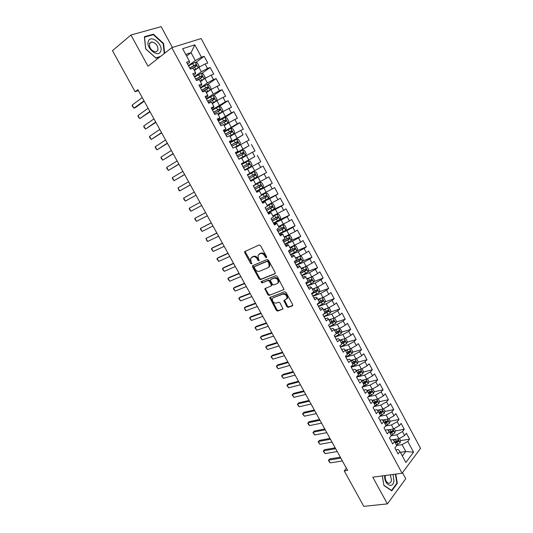 <?xml version="1.0" encoding="UTF-8"?>
<svg xmlns="http://www.w3.org/2000/svg" width="533" height="533" viewBox="0 0 533 533"><rect width="100%" height="100%" fill="white"/><g stroke="black" fill="none" stroke-linecap="round" stroke-linejoin="round"><path stroke-width="0.8" d="M266.433 257.719L266.6 256.746L260.557 245.64L259.178 244.953L244.627 251.649L244.74 252.675L250.697 263.549L251.876 263.782L251.023 261.67L250.65 258.445L252.909 256.793C254.547 256.326 255.993 257.066 257.239 258.998L258.012 260.417L259.211 260.644L258.352 258.525L257.979 255.28L260.297 253.581C261.963 253.108 263.429 253.848 264.688 255.8L265.467 257.232L266.433 257.719M286.821 306.642L288.2 307.368L292.364 305.889L292.637 304.57L286.034 292.437L284.649 291.718L269.725 297.561L276.354 310.373L277.706 311.092L282.996 308.96L280.072 302.931L278.712 302.211L276.274 303.097C273.562 303.05 272.25 301.585 272.33 298.693L273.316 297.68L282.903 294.103C285.648 294.109 286.987 295.582 286.927 298.513L283.889 300.572L286.821 306.642L287.467 306.122L288.846 306.841L292.77 305.449M346.43 468.267L344.238 470.899L347.603 470.399L137.874 89.671L135.129 91.749L138.38 90.597M344.238 470.899L363.792 506.35L387.391 503.892L405.746 478.734L402.475 472.698M172.406 47.47L161.139 26.65L130.945 35.025L148.001 66.205L171.779 47.67L402.089 473.224L372.787 477.188L387.391 503.892M130.945 35.025L112.463 50.662L135.129 91.749M274.915 273.849L275.168 272.483L268.492 260.217L267.113 259.518L252.782 265.587L252.555 266.94L259.138 278.952L260.484 279.652L275.175 273.662M261.443 281.437L275.901 275.661L277.287 276.374L284.049 289.512L269.118 295.415L284.049 289.512M269.778 294.909L268.432 294.203L267.773 294.709L269.118 295.415M267.773 294.709L264.854 288.646L271.024 286.021L271.27 284.682L269.398 281.257L268.039 280.551L262.003 282.95L260.977 281.777M171.779 47.67L201.128 38.536L420.537 448.353L402.089 473.224M262.023 201.907L268.492 198.376L269.265 196.504L267.546 193.312L265.627 193.053L259.205 196.697L262.749 203.26L265.207 201.76L267.559 206.111L265.108 207.623L268.639 214.159L271.07 212.62L273.409 216.958L270.984 218.51L274.502 225.019L276.907 223.44L279.232 227.758L276.84 229.357L280.345 235.839L282.723 234.22L285.042 238.524L282.677 240.156L286.161 246.619L288.513 244.96L290.825 249.244L288.486 250.916L291.964 257.359L294.283 255.66L296.588 259.931L294.276 261.643L297.74 268.052L300.032 266.32L302.331 270.571L300.046 272.323L303.49 278.712L305.762 276.933L308.047 281.171L305.789 282.963L309.227 289.326L311.472 287.514L313.744 291.738L311.512 293.563L314.936 299.906L317.155 298.054L319.42 302.258L317.215 304.123L320.626 310.446L322.818 308.554L325.077 312.744L322.898 314.65L326.296 320.939L328.461 319.014L330.713 323.191L328.561 325.13L331.946 331.399L334.084 329.441L336.33 333.598L334.198 335.577L337.576 341.82L339.688 339.821L341.92 343.965L339.821 345.977L343.179 352.206L345.264 350.168L347.496 354.298L345.417 356.344L348.769 362.547L350.827 360.475L353.046 364.585L350.994 366.677L354.332 372.853L356.364 370.741L358.576 374.839L356.55 376.964L359.875 383.12L361.887 380.975L364.086 385.059L362.087 387.218L365.398 393.347L367.384 391.169L369.582 395.239L367.603 397.431L370.901 403.541L372.867 401.329L375.052 405.38L373.1 407.612L376.385 413.695L378.323 411.449L380.502 415.487L378.577 417.745L381.855 423.815L383.76 421.53L385.932 425.554L384.033 427.852L387.298 433.895L389.183 431.577L391.342 435.588L389.47 437.919L392.721 443.942L394.58 441.584L396.739 445.581L394.88 447.947L398.124 453.949L399.963 451.558L398.304 449.492L395.926 449.879M261.683 195.225L259.331 190.861L256.839 192.313L253.282 185.731L255.787 184.298L253.428 179.914L250.91 181.333L247.339 174.717L249.87 173.332L247.499 168.928L244.953 170.307L241.369 163.671L243.934 162.318L241.549 157.901L238.977 159.234L235.379 152.571L237.971 151.265L235.579 146.835L232.974 148.121L229.363 141.438L231.988 140.172L229.583 135.722L226.951 136.968L223.327 130.259L225.979 129.033L223.567 124.569L220.902 125.775L217.264 119.032L219.949 117.853L217.531 113.369L214.832 114.528L211.181 107.766L213.893 106.627L211.461 102.129L208.743 103.249L205.072 96.453L207.817 95.36L205.378 90.843L202.627 91.916L198.942 85.1L201.714 84.054L199.269 79.517L196.484 80.543L192.786 73.701L195.591 72.695L193.133 68.144L190.314 69.13L186.61 62.261L189.442 61.302L182.646 48.71L194.818 44.845L201.461 57.224L195.291 60.549L188.416 65.612M195.791 62.461L204.179 56.305L201.461 57.224M204.179 56.305L207.77 63.014L205.078 63.953L207.484 68.437L201.327 71.755L194.405 76.705M201.654 73.541L210.169 67.471L207.484 68.437M210.169 67.471L213.746 74.154L211.081 75.14L213.48 79.604L207.337 82.915L200.375 87.752M207.49 84.58L216.131 78.598L213.48 79.604M216.131 78.598L219.703 85.247L217.064 86.279L219.449 90.723L213.32 94.035L206.318 98.758M213.293 95.587L222.081 89.677L219.449 90.723M222.081 89.677L225.632 96.306L223.027 97.379L225.406 101.803L212.241 109.725M219.07 106.547L228.004 100.717L225.406 101.803M228.004 100.717L231.542 107.32L228.963 108.432L231.335 112.843L218.144 120.651M224.326 117.78L233.9 111.717L231.335 112.843M233.9 111.717L237.432 118.293L234.88 119.452L237.238 123.843L224.02 131.538M228.47 129.626L239.777 122.67L237.238 123.843M239.777 122.67L243.295 129.226L240.769 130.418L243.121 134.802L229.876 142.384M235.619 146.908L239.59 144.709L240.423 142.924L238.677 139.679L236.672 139.286L230.123 142.844L243.121 134.802M245.633 133.59L249.138 140.119L246.639 141.352L248.984 145.716L235.706 153.184M235.866 153.484L248.984 145.716M251.469 144.463L254.961 150.966L252.489 152.245L254.821 156.589L241.522 163.951M241.596 164.084L254.821 156.589M257.279 155.296L260.757 161.779L258.318 163.091L260.644 167.422L249.85 173.292M250.71 180.967L266.533 172.545L263.075 166.089L260.644 167.422M266.533 172.545L264.121 173.905L266.44 178.215L255.633 184.012M256.386 191.474L272.29 183.279L268.839 176.843L266.44 178.215M272.29 183.279L269.905 184.671L272.21 188.968L261.397 194.698M262.036 201.94L278.026 193.965L274.588 187.556L272.21 188.968M278.026 193.965L275.668 195.404L277.966 199.682L267.14 205.338M271.59 210.475L283.743 204.619L280.318 198.229L277.966 199.682M283.743 204.619L281.404 206.091L283.696 210.355L272.856 215.938M279.232 219.976L289.432 215.225L286.021 208.863L283.696 210.355M289.432 215.225L287.127 216.738L289.406 220.988L278.559 226.505M279.145 233.621L295.102 225.799L291.704 219.463L289.406 220.988M295.102 225.799L292.824 227.351L295.095 231.582L284.236 237.025M291.291 240.443L300.752 236.332L297.367 230.016L295.095 231.582M300.752 236.332L298.5 237.918L300.765 242.135L289.892 247.512M296.968 250.77L306.382 246.826L303.011 240.53L300.765 242.135M306.382 246.826L304.156 248.451L306.415 252.655L300.479 255.92L295.529 257.959M302.624 261.063L311.992 257.279L308.634 251.01L306.415 252.655M311.992 257.279L309.793 258.945L312.038 263.129L306.115 266.4L301.138 268.365M308.254 271.33L317.581 267.699L314.23 261.45L312.038 263.129M317.581 267.699L315.403 269.398L317.648 273.569L311.738 276.834L306.735 278.739M313.857 281.557L323.151 278.073L319.813 271.85L317.648 273.569M323.151 278.073L320.999 279.812L323.231 283.969L317.335 287.234L312.311 289.073M319.44 291.751L328.701 288.42L325.37 282.217L323.231 283.969M328.701 288.42L326.569 290.192L328.794 294.329L322.911 297.594L317.861 299.366M324.997 301.911L334.224 298.72L330.913 292.544L328.794 294.329M334.224 298.72L332.126 300.532L334.338 304.656L328.468 307.914L323.398 309.626M330.533 312.045L339.734 308.987L336.43 302.831L334.338 304.656M339.734 308.987L337.656 310.832L339.867 314.943L334.004 318.194L328.908 319.847M336.043 322.139L345.224 319.214L341.933 313.084L339.867 314.943M345.224 319.214L343.172 321.099L345.371 325.19L339.521 328.441L334.404 330.027M341.533 332.199L350.687 329.407L347.409 323.298L345.371 325.19M350.687 329.407L348.662 331.326L350.854 335.404L345.018 338.655L339.881 340.174M347.003 342.226L356.137 339.561L352.873 333.471L350.854 335.404M356.137 339.561L354.132 341.513L356.317 345.577L350.494 348.822L345.331 350.288M352.453 352.22L361.567 349.681L358.309 343.612L356.317 345.577M361.567 349.681L359.588 351.667L361.76 355.718L355.951 358.962L350.727 360.368M357.876 362.18L366.97 359.762L363.733 353.719L361.76 355.718M366.97 359.762L365.018 361.787L367.184 365.818L361.387 369.056L356.071 370.428M363.279 372.107L372.36 369.802L369.129 363.786L367.184 365.818M372.36 369.802L370.435 371.861L372.594 375.885L366.804 379.123L361.401 380.442M368.663 382.001L377.73 379.816L374.512 373.813L372.594 375.885M377.73 379.816L375.825 381.908L377.977 385.912L372.201 389.15L366.724 390.423M374.026 391.862L383.08 389.79L379.876 383.807L377.977 385.912M383.08 389.79L381.202 391.915L383.347 395.906L377.584 399.137L372.027 400.356M379.369 401.682L388.41 399.723L385.219 393.767L383.347 395.906M388.41 399.723L386.552 401.889L388.69 405.866L382.941 409.091L377.311 410.263M384.693 411.476L393.727 409.63L390.542 403.688L388.69 405.866M393.727 409.63L391.888 411.822L394.02 415.787L388.277 419.011L382.587 420.124M389.996 421.237L399.017 419.498L395.846 413.581L394.02 415.787M399.017 419.498L397.205 421.723L399.33 425.674L393.601 428.892L387.844 429.951M395.279 430.964L404.294 429.325L401.129 423.429L399.33 425.674M404.294 429.325L402.502 431.583L404.62 435.521L398.904 438.739L393.081 439.745M400.543 440.658L409.551 439.125L406.399 433.249L404.62 435.521M409.551 439.125L407.785 441.417L413.568 452.184L405.86 462.491L399.963 451.558M390.596 440.005L392.961 439.598L394.58 441.584M400.383 452.337L405.766 451.491L402.075 444.629L396.705 445.521M407.785 441.417L402.075 444.629M413.568 452.184L405.766 451.491L402.348 455.981M385.246 430.104L387.604 429.665L389.183 431.577M398.904 438.739L396.785 434.808L391.175 435.801M402.502 431.583L396.785 434.808M379.876 420.164L382.228 419.698L383.76 421.53M393.601 428.892L391.475 424.941L385.506 426.074M397.205 421.723L391.475 424.941M374.492 410.183L376.831 409.697L378.323 411.449M388.277 419.011L386.145 415.047L379.789 416.32M391.888 411.822L386.145 415.047M369.083 400.17L371.414 399.657L372.867 401.329M382.941 409.091L380.802 405.113L374.019 406.552M386.552 401.889L380.802 405.113M363.659 390.123L365.978 389.583L367.384 391.169M377.584 399.137L375.432 395.146L368.196 396.772M381.202 391.915L375.432 395.146M358.209 380.036L360.521 379.469L361.887 380.975M372.201 389.15L370.049 385.139L362.313 386.978M375.825 381.908L370.049 385.139M352.746 369.915L355.045 369.322L356.364 370.741M366.804 379.123L364.639 375.099L356.624 377.104L360.628 375.165L359.602 373.26L361.334 372.201L361.048 370.895L357.463 372.78M370.435 371.861L364.639 375.099M347.256 359.755L349.548 359.135L350.827 360.475M361.387 369.056L359.215 365.025L351.234 367.117M365.018 361.787L359.215 365.025M341.753 349.561L344.032 348.908L345.264 350.168M355.951 358.962L353.772 354.911L345.824 357.097M359.588 351.667L353.772 354.911M336.23 339.328L338.495 338.648L339.688 339.821M350.494 348.822L348.309 344.758L340.394 347.043M354.132 341.513L348.309 344.758M330.68 329.054L332.938 328.348L334.084 329.441M345.018 338.655L342.819 334.571L334.944 336.949M348.662 331.326L342.819 334.571M325.117 318.747L327.362 318.014L328.461 319.014M339.521 328.441L337.316 324.35L329.474 326.822M343.172 321.099L337.316 324.35M319.527 308.4L321.765 307.634L322.818 308.554M334.004 318.194L331.793 314.09L323.984 316.662M337.656 310.832L331.793 314.09M313.917 298.014L316.149 297.221L317.155 298.054M328.468 307.914L326.249 303.79L318.474 306.455M332.126 300.532L326.249 303.79M308.287 287.593L310.506 286.774L311.472 287.514M322.911 297.594L320.679 293.45L312.951 296.221M326.569 290.192L320.679 293.45M302.637 277.133L304.849 276.281L305.762 276.933M317.335 287.234L315.096 283.076L307.401 285.941M320.999 279.812L315.096 283.076M296.968 266.633L299.166 265.754L300.032 266.32M311.738 276.834L309.493 272.663L301.831 275.628M315.403 269.398L309.493 272.663M291.278 256.093L293.463 255.18L294.283 255.66M306.115 266.4L303.863 262.209L296.241 265.281M309.793 258.945L303.863 262.209M285.568 245.513L287.74 244.574L288.513 244.96M300.479 255.92L298.214 251.723L290.632 254.887M304.156 248.451L298.214 251.723M279.832 234.893L281.997 233.927L282.723 234.22M294.816 245.413L292.55 241.196L285.002 244.46M298.5 237.918L292.55 241.196M274.075 224.24L276.227 223.24L276.907 223.44M289.139 234.86L286.861 230.629L279.345 233.994M292.824 227.351L286.861 230.629M268.299 213.54L271.07 212.62M283.436 224.266L281.151 220.016L273.676 223.494M287.127 216.738L281.151 220.016M262.502 202.8L265.207 201.76M277.713 213.633L275.414 209.376L267.979 212.947M281.404 206.091L275.414 209.376M256.679 192.027L259.331 190.861M271.97 202.966L269.665 198.689L262.269 202.367M275.668 195.404L269.665 198.689M250.843 181.207L253.428 179.914M266.2 192.253L263.888 187.962L256.533 191.747M269.905 184.671L263.888 187.962M260.41 181.506L258.092 177.196L250.776 181.087M264.121 173.905L258.092 177.196M241.449 163.811L243.934 162.318M254.601 170.713L252.276 166.389L247.532 168.994M258.318 163.091L252.276 166.389M235.546 152.884L237.971 151.265M248.771 159.887L246.433 155.543L241.722 158.214M252.489 152.245L246.433 155.543M229.623 141.918L231.988 140.172M242.921 149.013L240.57 144.65L235.886 147.401M246.639 141.352L240.57 144.65M223.68 130.911L225.979 129.033M237.045 138.1L234.687 133.723L230.029 136.541M240.769 130.418L234.687 133.723M217.717 119.865L219.756 118.566L219.949 117.853M231.149 127.147L228.784 122.757L224.146 125.641M234.88 119.452L228.784 122.757M211.721 108.772L213.753 107.439L213.893 106.627M225.226 116.154L222.854 111.743L218.25 114.702M228.963 108.432L222.854 111.743M205.711 97.639L207.73 96.273L207.817 95.36M219.283 105.114L216.904 100.69L212.327 103.722M223.027 97.379L216.904 100.69M199.675 86.459L201.681 85.067L201.714 84.054M213.32 94.035L210.928 89.591L206.378 92.702M217.064 86.279L210.928 89.591M193.619 75.24L195.604 73.814L195.591 72.695M207.337 82.915L204.932 78.458L200.408 81.636M211.081 75.14L204.932 78.458M187.536 63.98L189.515 62.514L189.442 61.302M201.327 71.755L198.916 67.278L194.418 70.529M205.078 63.953L198.916 67.278M186.597 56.032L191.054 52.68L185.731 54.419M195.291 60.549L191.054 52.68L194.818 44.845M164.67 53.213L163.571 43.459L153.411 34.179L144.363 36.757L145.642 48.869L156.036 58.184L159.853 56.964M382.321 475.896L383.907 485.456L391.768 490.853L397.318 483.318L395.746 474.084M357.843 373.486L358.469 373.327M363.153 383.327L364.419 383.02M368.443 393.134L370.288 392.714L368.643 393.501M373.72 402.908L376.018 402.408M378.97 412.649L381.568 412.116M384.346 422.329L386.978 421.823M390.189 431.89L392.315 431.503M395.972 441.437L397.605 441.157M266.727 257.252L265.367 255.327C264.108 253.375 262.649 252.635 260.977 253.115L260.297 253.581M259.145 254.068L260.977 253.115M251.803 257.259L253.595 256.326C255.234 255.86 256.673 256.593 257.919 258.525L259.251 260.43M245.347 251.13L245.433 252.209L251.916 263.555M253.135 265.441L253.242 266.467L259.811 278.466L261.157 279.165L275.281 273.482M267.979 261.836L267.013 261.35L254.428 266.653L254.268 267.599L255.08 269.085C256.313 270.997 257.752 271.737 259.391 271.304L268.019 267.739L269.178 266.513L268.799 263.349L267.979 261.836L268.652 261.357L267.693 260.87L267.013 261.35M254.961 266.28L267.693 260.87M268.739 267.24L269.851 266.034L269.471 262.862L268.799 263.349M268.652 261.357L269.471 262.862M268.432 294.203L265.634 289.099L264.974 289.599M265.514 288.16L265.634 289.099M272.057 285.142L271.39 285.635L272.057 285.142L271.937 284.182L270.064 280.758L268.705 280.058L262.003 282.95M261.623 281.364L262.669 282.457M277.153 283.636L278.159 282.583C278.246 279.592 276.907 278.106 274.149 278.126L270.764 279.465L270.524 280.811L272.396 284.242L273.762 284.955L277.153 283.636M277.86 283.116L278.819 282.084C278.912 279.099 277.573 277.613 274.808 277.626L274.149 278.126M271.177 279.165L274.808 277.626M284.535 300.079L287.467 306.122M286.661 299.02L287.58 297.994C287.64 295.062 286.301 293.596 283.556 293.59L282.903 294.103M273.249 297.707L283.556 293.59M270.371 297.074L277 309.853L278.353 310.572L283.01 308.92M163.171 43.779L163.571 43.459M152.558 34.885L153.411 34.179M396.745 483.391L397.318 483.318M198.283 67.731L199.135 66.219L197.343 62.887L195.211 62.301L188.569 65.892M196.97 68.684L194.232 70.189M197.976 67.951L194.125 69.983M191.56 68.697L196.404 66.019L195.831 64.646L189.715 68.011M189.828 68.217L194.585 65.486L195.671 66.052M144.003 100.804L133.95 108.186L132.377 106.234L132.204 105.034L142.244 97.606M132.204 105.034L133.95 108.186L135.375 107.646L144.21 101.177M200.215 81.276L204.186 78.971L205.105 77.298L203.313 73.98L201.201 73.421L194.572 77.012M204.186 78.971L200.115 81.089M196.43 80.45L202.387 77.138L201.834 75.759L195.711 79.117M195.811 79.304L200.768 76.519L201.654 77.165M206.171 92.316L210.142 90.03L211.048 88.338L209.262 85.033L207.17 84.5L200.555 88.085M210.142 90.03L206.084 92.156M202.407 91.509L208.356 88.212L207.81 86.839L201.687 90.19M201.78 90.35L206.531 87.652L207.617 88.245M149.866 111.45L139.739 118.652L138.167 116.694L138.007 115.514L148.114 108.259M138.007 115.514L139.739 118.652L150.046 111.777M155.709 122.05L145.516 129.086L143.93 127.114L143.783 125.961L153.957 118.872M143.783 125.961L145.516 129.086L155.869 122.337M160.54 51.641C164.077 45.585 151.665 34.245 148.554 40.794C144.896 46.937 157.608 58.33 160.54 51.641M157.821 50.608C158.408 46.098 156.382 43.193 151.745 41.9L149.62 43.2C149.007 47.703 151.019 50.622 155.656 51.941L157.821 50.608M145.729 48.943L144.543 37.17L153.311 34.665L163.158 43.653L164.264 53.527M160.553 56.425L155.849 57.917L145.789 48.896M384.746 475.569C383.7 484.211 392.814 489.594 393.94 481.106L393.061 474.443M385.346 475.489L385.252 475.922C384.993 479.56 386.032 481.979 388.377 483.178C389.956 483.458 390.989 482.485 391.469 480.253L390.409 474.803M383.873 485.25L382.354 475.896M395.366 474.13L396.905 483.171L391.522 490.467L383.907 485.243M212.107 103.315L216.078 101.043L216.964 99.338L215.192 96.047L213.113 95.54L206.511 99.125M216.078 101.043L212.034 103.182M208.356 102.536L214.299 99.245L213.766 97.879L207.643 101.217M207.723 101.357L212.467 98.672L213.553 99.278M218.017 114.275L221.988 112.023L222.861 110.298L221.095 107.013L219.036 106.54L212.447 110.118M221.988 112.023L217.957 114.162M214.286 113.516L220.222 110.238L219.703 108.872L213.573 112.197M213.64 112.316L218.383 109.651L219.469 110.271M161.526 132.617L151.265 139.486L149.68 137.494L149.546 136.368L159.787 129.452M149.546 136.368L151.265 139.486L161.666 132.864M167.329 143.144L157.002 149.846L155.403 147.841L155.283 146.742L165.59 139.986M155.283 146.742L157.002 149.846L167.442 143.35M223.907 125.195L227.877 122.956L228.737 121.211L226.978 117.94L224.939 117.493L218.363 121.064M227.877 122.956L223.86 125.102M220.196 124.456L226.119 121.191L225.612 119.825L219.483 123.143M219.536 123.243L224.28 120.591L225.366 121.224M173.105 153.631L162.712 160.167L161.106 158.148L160.999 157.075L171.373 150.486M160.999 157.075L162.712 160.167L173.198 153.797M229.776 136.075L233.747 133.85L234.593 132.091L232.841 128.833L230.816 128.413L224.253 131.977M233.747 133.85L229.736 136.002M226.079 135.349L231.995 132.097L231.502 130.738L225.372 134.043M225.412 134.123L230.156 131.484L231.235 132.144M178.861 164.077L168.401 170.453L166.789 168.421L166.696 167.369L177.136 160.946M166.696 167.369L168.401 170.453L178.935 164.211M239.59 144.709L235.593 146.861M231.942 146.209L237.851 142.971L237.372 141.605L231.235 144.909M231.269 144.963L236.279 142.251L237.085 143.024M238.904 159.101L245.413 155.523L246.233 153.717L244.494 150.486L242.508 150.119L235.972 153.677M245.413 155.523L238.891 159.074M237.785 157.022L243.681 153.797L243.215 152.438L237.078 155.729M237.098 155.763L241.835 153.158L242.908 153.87M244.707 169.847L251.216 166.296L252.022 164.477L250.29 161.252L248.318 160.913L241.802 164.464M251.216 166.296L244.707 169.84M243.601 167.802L249.497 164.584L249.038 163.225L242.901 166.509M242.908 166.523L247.938 163.838L248.711 164.69M254.108 171.666L247.605 175.21L254.108 171.666L256.067 171.979L257.792 175.19L257.019 176.983L254.161 171.673M257.019 176.983L250.497 180.574M249.397 178.535L255.287 175.33L254.834 173.978L248.704 177.249M254.834 173.978L253.735 174.571L254.121 175.957L249.391 178.528M256.266 191.26L262.756 187.723L263.535 185.864L261.816 182.666L259.877 182.379L253.388 185.924M259.877 182.379L253.375 185.897M255.174 189.235L261.05 186.037L260.617 184.691L254.481 187.949M260.617 184.691L259.511 185.264L259.884 186.65L255.16 189.202M265.627 193.053L261.663 195.178M260.93 199.888L266.8 196.704L266.373 195.358L260.237 198.616M266.373 195.358L265.261 195.917L265.621 197.297L260.904 199.835M267.753 212.52L274.209 208.989L274.968 207.097L273.256 203.919L271.357 203.686L267.426 205.865M271.357 203.686L267.386 205.798M266.66 210.508L272.523 207.337L272.11 205.991L265.974 209.236M271.011 206.531L271.344 207.91L266.627 210.435M273.456 223.094L279.905 219.563L280.651 217.657L278.946 214.493L277.06 214.279L273.143 216.465M277.06 214.279L273.096 216.378M272.376 221.088L278.233 217.924L277.82 216.585L271.69 219.816M276.76 217.111L277.04 218.483L272.323 220.988M285.581 230.103L286.308 228.171L284.615 225.019L282.743 224.839L278.839 227.025M282.743 224.839L278.779 226.918M278.066 231.622L283.916 228.477L283.516 227.138L277.387 230.363M282.483 227.651L282.717 229.017L278.006 231.509M284.809 244.114L291.231 240.596L291.951 238.651L290.258 235.513L288.406 235.353L284.515 237.545M288.406 235.353L284.442 237.418M283.736 242.122L289.572 238.984L289.186 237.651L283.056 240.869M288.18 238.158L288.373 239.51L283.663 241.989M290.458 254.567L296.868 251.056L297.574 249.098L295.888 245.966L294.049 245.833L290.165 248.025M294.049 245.833L290.085 247.878M289.386 252.589L295.215 249.457L294.836 248.125L288.713 251.336M293.85 248.625L294.009 249.97L289.306 252.435M296.082 264.988L302.478 261.476L303.17 259.498L301.491 256.38L299.673 256.273L295.802 258.472M299.673 256.273L295.708 258.305M295.016 263.009L300.839 259.897L300.465 258.558L294.343 261.763M299.499 259.051L299.626 260.39L294.922 262.836M305.109 266.8L301.418 268.879M303.99 267.24L301.312 268.692M305.402 266.68L307.081 266.76L308.747 269.865L308.067 271.863L301.685 275.368M300.625 273.396L306.442 270.291L306.075 268.958L300.905 271.663M305.123 269.445L305.216 270.771L300.519 273.202M310.486 277.313L307.008 279.245M309.327 277.753L306.895 279.039M311.172 277.047L312.644 277.1L314.31 280.191L313.644 282.204L307.268 285.708M306.209 283.743L312.018 280.651L311.665 279.319L307.874 281.311M310.726 279.805L310.792 281.111L306.095 283.529M315.862 287.767L312.578 289.572M314.637 288.22L312.458 289.346M316.942 287.374L318.188 287.4L319.847 290.485L319.194 292.51L312.831 296.008M311.778 294.056L317.575 290.971L317.235 289.646L313.637 291.531M316.302 290.125L316.349 291.418L311.652 293.823M321.239 298.18L318.134 299.866M319.927 298.64L318.001 299.619M322.718 297.661L323.711 297.667L325.37 300.739L324.724 302.784L318.381 306.275M317.328 304.323L323.118 301.252L322.778 299.932L319.187 301.818M321.865 300.405L321.879 301.685L317.408 303.963M326.616 308.54L323.664 310.126M325.177 309.027L323.524 309.86M328.495 307.894L329.221 307.894L330.866 310.952L330.233 313.018L323.904 316.502M323.191 314.39L328.634 311.499L328.308 310.179L324.717 312.065M327.402 310.652L327.395 311.912L324.124 313.577M331.979 318.854L329.174 320.34M330.42 319.36L329.021 320.053M334.191 318.094L334.704 318.081L336.343 321.132L335.723 323.211L329.407 326.696M329.734 324.077L334.138 321.705L333.811 320.386L330.22 322.278M332.912 320.859L332.885 322.105L330.647 323.251M337.342 329.121L334.671 330.52M335.677 329.634L334.504 330.22M339.874 328.248L341.806 331.273L341.193 333.372L334.891 336.849M336.11 333.798L339.614 331.879L339.301 330.567L335.71 332.452M338.408 331.033L338.362 332.266L336.203 333.358M342.692 339.341L340.141 340.667M340.94 339.861L339.967 340.34M345.551 338.355L347.243 341.38L346.65 343.492L340.354 346.963M341.833 343.805L345.078 342.013L344.764 340.7L341.18 342.586M343.878 341.173L343.818 342.386L341.66 343.472M348.036 349.521L345.591 350.774M346.21 350.034L345.411 350.434M351.074 348.502L352.666 351.454L352.08 353.579L345.797 357.043M347.283 353.899L350.514 352.113L350.214 350.801L346.63 352.693M349.048 351.134L349.248 352.466L347.09 353.552M184.598 174.491L174.071 180.7L172.452 178.655L172.372 177.629L182.879 171.373M172.372 177.629L174.071 180.7L184.645 174.584M190.314 184.864L179.721 190.914L178.941 190.381L178.029 187.856L188.602 181.76M178.029 187.856L179.721 190.914L190.341 184.918M183.665 198.043L185.351 201.088L196.017 195.218L185.351 201.088L183.725 199.022L183.665 198.043L194.298 192.107M190.967 211.235L189.328 209.149L189.282 208.196L199.975 202.407L189.282 208.196L190.967 211.235L201.681 205.505M207.337 215.772L196.557 221.335L194.911 219.243L194.878 218.31L205.611 212.647M196.557 221.335L194.878 218.31L205.638 212.694M212.967 225.999L202.127 231.409L200.475 229.297L200.455 228.391L211.235 222.847M202.127 231.409L200.455 228.391L211.281 222.934M218.583 236.186L207.677 241.442L206.851 240.816L206.018 238.431L216.831 233.008M207.677 241.442L206.018 238.431L216.898 233.134M224.173 246.339L213.213 251.443L211.548 249.304L211.554 248.445L212.8 247.658L222.414 243.141M213.213 251.443L211.554 248.445L222.501 243.301M229.75 256.46L218.723 261.403L217.058 259.258L217.071 258.418L218.31 257.612L227.971 253.228M218.723 261.403L217.071 258.418L228.077 253.428M235.306 266.54L224.22 271.33L222.541 269.172L222.574 268.359L223.793 267.539L233.514 263.289M224.22 271.33L222.574 268.359L233.641 263.522M240.836 276.587L229.69 281.224L228.011 279.052L228.051 278.259L229.263 277.426L239.031 273.309M229.69 281.224L228.051 278.259L239.184 273.576M246.353 286.601L235.146 291.085L233.461 288.906L233.514 288.133L234.713 287.28L244.534 283.296M235.146 291.085L233.514 288.133L244.7 283.603M251.849 296.575L240.583 300.912L238.891 298.713L238.957 297.967L240.143 297.101L250.017 293.25M240.583 300.912L238.957 297.967L250.204 293.59M257.326 306.515L245.999 310.706L245.113 309.959L244.381 307.768L245.553 306.881L255.48 303.164M245.999 310.706L244.381 307.768L255.687 303.537M262.782 316.422L251.403 320.46L249.697 318.241L249.784 317.541L250.943 316.635L260.923 313.044M251.403 320.46L249.784 317.541L261.15 313.457M268.219 326.296L256.779 330.187L255.074 327.955L255.167 327.275L256.32 326.356L266.347 322.891M256.779 330.187L255.167 327.275L266.593 323.338M273.636 336.13L262.143 339.874L260.43 337.636L261.676 336.037L271.75 332.705M262.143 339.874L260.537 336.976L272.017 333.185M279.039 345.93L267.486 349.535L265.767 347.276L267.013 345.69L277.14 342.479M267.486 349.535L265.887 346.643L277.42 342.999M284.422 355.704L272.809 359.155L271.084 356.89L272.33 355.304L282.503 352.226M272.809 359.155L271.217 356.277L282.81 352.773M289.779 365.438L278.113 368.749L276.387 366.471L277.633 364.892L287.853 361.934M278.113 368.749L276.527 365.878L288.173 362.52M295.122 375.139L283.403 378.303L281.671 376.018L282.91 374.446L293.183 371.614M283.403 378.303L281.817 375.445L293.523 372.227M353.366 359.662L351.027 360.841M351.48 360.168L350.834 360.481M356.53 358.636L358.063 361.487L357.49 363.626L351.22 367.09M352.706 363.959L355.937 362.174L355.638 360.868L352.053 362.753M354.485 361.187L354.665 362.513L352.506 363.593M300.452 384.799L288.673 387.831L286.934 385.532L288.18 383.96L298.5 381.255M288.673 387.831L287.094 384.979L298.853 381.908M358.682 369.755L356.437 370.881M356.744 370.255L356.171 370.535M361.967 368.736L363.446 371.481L362.88 373.64L360.628 375.165M358.116 373.979L359.602 373.26M359.895 371.201L360.061 372.527L357.91 373.6M305.755 394.433L293.93 397.325L292.177 395.013L293.423 393.447L303.79 390.869M293.93 397.325L292.351 394.48L304.163 391.548M363.986 379.809L361.807 380.888M362.007 380.295L361.494 380.542M367.384 378.796L368.809 381.441L368.256 383.613L362.393 386.885M363.499 383.973L366.717 382.188L366.431 380.888L362.853 382.774M365.292 381.182L365.438 382.501L363.286 383.567M311.045 404.034L299.16 406.786L297.407 404.46L298.653 402.901L309.067 400.443M299.16 406.786L297.594 403.947L309.46 401.156M369.276 389.83L367.13 390.882M367.257 390.296L366.804 390.516M372.78 388.824L374.146 391.369L373.613 393.554L368.443 396.499M368.869 393.92L372.081 392.141L371.801 390.842L368.23 392.728M370.668 391.129L370.795 392.441L370.308 392.708M316.316 413.601L304.376 416.213L302.617 413.875L303.863 412.329L314.323 409.99M304.376 416.213L302.817 413.388L314.736 410.736M374.552 399.803L372.434 400.829M372.5 400.256L372.101 400.443M378.157 398.817L379.476 401.262L378.943 403.461L374.413 406.106M374.219 403.841L377.424 402.062L377.151 400.763L373.58 402.648M376.025 401.043L376.131 402.342L373.986 403.401M321.566 423.135L309.573 425.607L308.587 424.668L307.814 423.262L309.053 421.716L319.56 419.498M309.573 425.607L308.021 422.796L319.993 420.277M379.809 409.744L377.724 410.743M377.737 410.17L377.377 410.343M383.513 408.771L384.779 411.116L384.26 413.335L380.309 415.713M379.549 413.721L382.747 411.949L382.481 410.65L378.91 412.535M382.747 411.949L379.303 413.262M326.802 432.636L314.756 434.975L312.991 432.616L314.23 431.077L324.784 428.978M314.756 434.975L313.204 432.17L325.23 429.791M385.059 419.638L383 420.617M388.85 418.685L390.063 420.937L389.556 423.169L385.865 425.434M384.859 423.568L388.051 421.796L387.791 420.497L384.226 422.389M388.051 421.796L384.606 423.089M332.012 442.104L319.92 444.302L318.148 441.937L319.387 440.405L329.987 438.426M319.92 444.302L318.374 441.511L330.453 439.265M390.289 429.505L388.257 430.457M394.173 428.572L395.333 430.724L394.833 432.969L391.155 435.234M390.156 433.376L393.341 431.61L393.081 430.311L389.516 432.203M393.341 431.61L389.89 432.883M337.216 451.538L325.063 453.603L323.284 451.224L324.53 449.699L335.17 447.833M325.063 453.603L323.524 450.818L335.657 448.713M395.506 439.325L393.501 440.258M399.47 438.419L400.576 440.478L400.096 442.736L396.425 445.008M395.426 443.15L398.604 441.384L398.351 440.091L394.793 441.984M398.604 441.384L395.153 442.643M342.393 460.945L330.194 462.877L328.408 460.485L329.647 458.96L340.34 457.221M330.194 462.877L328.661 460.099L340.84 458.127M265.367 255.327L264.688 255.8M259.778 253.635L259.098 254.101M258.698 259.944L258.012 260.417M257.919 258.525L257.239 258.998M253.595 256.326L252.909 256.793M252.415 256.839L251.729 257.306M251.383 263.075L250.697 263.549M245.433 252.209L244.74 252.675M266.147 256.759L265.467 257.232M261.157 279.165L260.484 279.652M259.811 278.466L259.138 278.952M253.242 266.467L252.555 266.94M255.107 266.18L254.428 266.653M271.937 284.182L271.27 284.682M270.064 280.758L269.398 281.257M268.705 280.058L268.039 280.551M271.437 278.972L270.764 279.465M284.662 300.978L284.016 301.491M273.969 297.174L273.316 297.68M278.353 310.572L277.706 311.092M277 309.853L276.354 310.373M270.504 297.987L269.845 298.493M292.697 305.622L292.364 305.889M288.846 306.841L288.2 307.368M198.209 67.784L195.265 62.314M193.772 65.659L192.626 63.54M195.631 69.117L194.492 66.998M194.585 65.486L195.678 64.686M204.212 78.924L201.254 73.434M199.768 76.785L198.629 74.673M201.621 80.23L200.488 78.118M200.568 76.592L201.674 75.806M210.169 89.984L207.224 84.514M205.745 87.872L204.612 85.766M207.59 91.296L206.458 89.198M206.531 87.652L207.643 86.886M216.098 101.004L213.167 95.554M211.694 98.911L210.568 96.819M213.54 102.329L212.407 100.237M212.467 98.672L213.586 97.925M222.014 111.977L219.09 106.553M217.624 109.911L216.505 107.826M219.463 113.316L218.337 111.23M218.383 109.651L219.509 108.925M227.897 122.916L224.986 117.507M223.534 120.871L222.414 118.792M225.359 124.262L224.24 122.184M224.28 120.591L225.412 119.878M233.767 133.81L230.869 128.42M229.423 131.791L228.304 129.719M231.242 135.162L230.123 133.097M230.156 131.484L231.289 130.792M239.61 144.663L236.719 139.293M235.286 142.664L234.174 140.599M237.098 146.029L235.986 143.97M236.006 142.344L237.152 141.665M245.433 155.476L242.555 150.126M241.129 153.504L240.017 151.445M242.935 156.855L241.829 154.797M241.835 153.158L242.988 152.498M251.236 166.249L248.371 160.919M246.946 164.297L245.84 162.252M248.744 167.635L247.645 165.59M247.638 163.937L248.798 163.291M252.742 175.051L251.643 173.012M254.541 178.382L253.441 176.343M254.121 175.957L255.287 175.33M262.776 187.676L259.931 182.386M258.518 185.77L257.426 183.738M260.311 189.082L259.211 187.05M259.884 186.65L261.05 186.037M268.512 198.329L265.674 193.059M264.275 196.444L263.182 194.418M266.054 199.748L264.968 197.723M265.621 197.297L266.8 196.704M274.228 208.943L271.404 203.693M270.011 207.077L268.925 205.065M271.783 210.368L270.697 208.356M271.344 207.91L272.523 207.337M279.925 219.516L277.107 214.286M275.721 217.677L274.642 215.665M277.493 220.955L276.407 218.943M277.04 218.483L278.233 217.924M285.601 230.049L282.79 224.839M281.417 228.237L280.338 226.232M283.176 231.502L282.097 229.496M282.717 229.017L283.916 228.477M291.251 240.55L288.453 235.359M287.087 238.757L286.008 236.759M288.839 242.009L287.767 240.017M288.373 239.51L289.572 238.984M296.881 251.01L294.096 245.833M292.737 249.237L291.664 247.245M294.483 252.475L293.41 250.49M294.009 249.97L295.215 249.457M302.497 261.43L299.719 256.273M298.367 259.678L297.301 257.699M300.106 262.909L299.04 260.93M299.626 260.39L300.839 259.897M308.087 271.81L305.336 266.707M303.977 270.078L302.911 268.106M305.709 273.296L304.649 271.324M305.216 270.771L306.442 270.291M313.657 282.157L310.952 277.133M309.56 280.445L308.5 278.479M311.292 283.649L310.233 281.69M310.792 281.111L312.018 280.651M319.207 292.464L316.549 287.52M315.13 290.771L314.077 288.813M316.855 293.969L315.796 292.011M316.349 291.418L317.575 290.971M324.737 302.731L322.119 297.867M320.679 301.065L319.627 299.113M322.392 304.25L321.346 302.298M321.879 301.685L323.118 301.252M330.247 312.964L327.675 308.181M326.203 311.319L325.157 309.373M327.915 314.49L326.869 312.545M327.395 311.912L328.634 311.499M335.743 323.158L333.205 318.454M331.713 321.532L330.667 319.593M333.418 324.69L332.372 322.758M332.885 322.105L334.138 321.705M341.213 333.318L338.721 328.694M337.202 331.713L336.156 329.78M338.895 334.857L337.855 332.932M338.362 332.266L339.614 331.879M346.663 343.439L344.211 338.888M342.666 341.853L341.633 339.927M344.358 344.991L343.325 343.065M343.818 342.386L345.078 342.013M352.093 353.526L349.688 349.055M348.116 351.96L347.083 350.041M349.801 355.085L348.769 353.172M349.248 352.466L350.514 352.113M357.503 363.573L355.138 359.182M353.546 362.027L352.513 360.121M355.225 365.145L354.192 363.233M354.665 362.513L355.937 362.174M362.9 373.586L360.575 369.269M358.956 372.061L357.929 370.155M360.061 372.527L361.334 372.201M368.27 383.56L365.984 379.323M364.345 382.061L363.319 380.162M366.011 385.152L364.985 383.254M365.438 382.501L366.717 382.188M373.626 393.501L371.381 389.337M369.715 392.022L368.696 390.129M371.374 395.1L370.355 393.214M370.795 392.441L372.081 392.141M378.956 403.408L376.758 399.317M375.065 401.942L374.046 400.063M376.718 405.013L375.705 403.135M376.131 402.342L377.424 402.062M384.273 413.282L382.114 409.264M380.395 411.836L379.383 409.957M382.041 414.894L381.035 413.022M389.57 423.115L387.451 419.171M385.705 421.69L384.699 419.817M387.351 424.734L386.345 422.869M394.846 432.916L392.768 429.045M391.002 431.51L389.996 429.645M392.641 434.548L391.635 432.683M400.11 442.683L398.064 438.886M396.279 441.291L395.273 439.439M397.911 444.322L396.905 442.463M245.32 251.183L244.627 251.649M253.122 265.467L252.442 265.947M269.851 266.034L269.178 266.513M265.494 288.173L264.854 288.646M278.819 282.084L278.159 282.583M284.489 300.099L283.889 300.572M287.58 297.994L286.927 298.513M270.324 297.094L269.725 297.561M194.772 65.419L195.831 64.646M200.768 76.519L201.834 75.759M206.744 87.579L207.81 86.839M149.38 43.819L151.745 41.9M212.694 98.592L213.766 97.879M218.623 109.571L219.703 108.872M224.533 120.505L225.612 119.825M230.416 131.398L231.502 130.738M236.279 142.251L237.372 141.605M242.122 153.064L243.215 152.438M247.938 163.838L249.038 163.225M271.144 206.464L272.11 205.991M277.053 216.944L277.82 216.585M282.856 227.431L283.516 227.138M288.606 237.905L289.186 237.651M294.309 248.345L294.836 248.125M299.979 258.758L300.465 258.558M305.622 269.138L306.075 268.958M311.232 279.485L311.665 279.319M316.822 289.792L317.235 289.646M322.385 300.066L322.778 299.932M327.928 310.306L328.308 310.179M333.445 320.506L333.811 320.386M338.941 330.673L339.301 330.567M344.418 340.807L344.764 340.7M349.868 350.901L350.214 350.801M355.304 360.954L355.638 360.868"/></g></svg>
